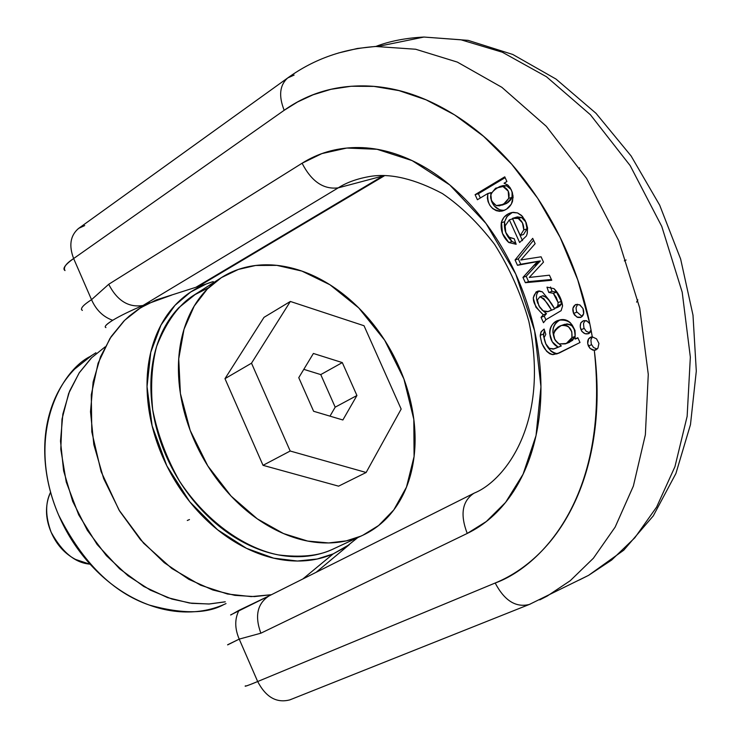 <?xml version="1.0" encoding="UTF-8"?>
<svg xmlns="http://www.w3.org/2000/svg" width="741" height="741" viewBox="0 0 741 741"><rect width="100%" height="100%" fill="white"/><g stroke="black" fill="none" stroke-linecap="round" stroke-linejoin="round"><path stroke-width="1.11" d="M95.941 352.753L90.087 356.514C59.697 371.676 25.25 436.829 58.585 514.995C82.594 562.502 112.854 592.531 149.358 605.082C182.036 614.132 206.859 613.956 223.856 604.554L226.033 603.572M225.264 601.794L208.786 604.017L189.483 603.035L167.559 597.617L143.782 586.492L119.607 568.792L97.127 544.496L78.685 514.8L66.255 482.067L60.79 449.259L62.012 419.1L68.672 393.434L79.102 373.01L91.671 357.708L105.083 346.899M223.856 604.554C210.314 610.445 195.615 612.835 179.748 611.705C163.854 610.547 148.052 605.805 132.333 597.496C116.615 589.141 102.323 577.795 89.457 563.466C76.61 549.1 66.319 532.946 58.585 514.995C50.888 497.035 46.387 478.825 45.081 460.365C43.821 441.932 45.785 424.797 50.972 408.949C56.186 393.147 64.078 379.864 74.646 369.092L91.893 355.347M187.278 520.497L189.474 519.552M50.573 492.246C45.164 503.093 45.358 516.431 51.166 532.279C62.235 552.341 75.212 562.975 90.078 564.16M90.226 564.318L75.499 559.418C64.56 553.564 56.446 544.515 51.166 532.279C45.933 520.025 45.108 508.28 48.684 497.044L50.555 492.191M349.326 544.635L333.154 553.907L302.884 578.943L333.154 553.907L317.185 559.01L297.419 561.03L273.679 558.158L246.494 548.331L217.521 529.722L189.715 501.703L166.818 465.811L152.118 425.816L147.033 386.589L150.766 352.262L160.992 325.058L175.024 305.292L190.613 292.056L206.23 283.979L213.241 281.599C199.005 285.739 186.593 293.288 176.006 304.245C165.438 315.258 157.638 328.967 152.627 345.389C147.644 361.858 145.986 379.772 147.654 399.121C149.358 418.508 154.341 437.699 162.585 456.706C170.875 475.703 181.73 492.876 195.17 508.215C208.629 523.507 223.476 535.697 239.704 544.774C255.932 553.796 272.16 559.066 288.388 560.585C304.597 562.058 319.51 559.835 333.154 553.907L346.223 546.83L357.727 537.623M334.015 548.664L331.375 549.859C318.121 555.583 303.643 557.714 287.925 556.259C272.179 554.768 256.451 549.637 240.723 540.874C224.986 532.057 210.601 520.238 197.56 505.408C184.546 490.533 174.015 473.897 165.984 455.483C157.99 437.06 153.155 418.461 151.488 399.677C149.867 380.911 151.46 363.535 156.268 347.557C161.112 331.625 168.652 318.306 178.896 307.608L195.939 293.881M208.675 287.693L194.17 295.011C179.026 304.264 166.521 321.362 156.647 346.316C151.748 364.896 150.432 386.061 152.702 409.819C157.62 434.411 166.568 458.197 179.544 481.178C208.517 525.026 248.142 549.137 278.514 554.926C300.587 557.602 318.204 555.917 331.375 549.859L362.516 535.391M331.375 549.859L360.691 536.206L346.288 540.865L328.671 542.949L307.645 541.06L283.507 533.557L257.322 518.867L231.127 496.127L207.776 465.885L190.196 430.447L180.396 393.499L178.729 358.829L184.018 329.263L194.225 306.042L207.258 289.101L221.429 277.606L238.352 269.437L255.673 265.473L276.819 265.361L301.902 271.086L329.967 284.776L358.737 307.913L384.672 340.23L403.91 378.966L413.821 419.378L414.08 456.539L406.485 487.106L393.786 509.928L378.614 525.526L362.858 535.234L331.375 549.859M360.691 536.206C373.918 530.463 384.959 521.701 393.804 509.919C402.613 498.128 408.717 484.308 412.107 468.451C415.469 452.603 415.997 435.884 413.682 418.304C411.357 400.724 406.42 383.468 398.862 366.536C391.304 349.604 381.634 334.117 369.87 320.066C358.088 306.014 344.973 294.362 330.505 285.118C316.027 275.874 301.17 269.743 285.933 266.732C270.678 263.74 256.127 264.222 242.279 268.186C228.432 272.179 216.391 279.533 206.146 290.24C195.92 300.994 188.418 314.425 183.638 330.514C178.887 346.649 177.386 364.22 179.118 383.217C180.906 402.243 185.861 421.101 194.003 439.793C202.182 458.475 212.852 475.379 226.024 490.505C239.213 505.594 253.737 517.635 269.594 526.647C285.452 535.595 301.281 540.865 317.102 542.468C332.894 544.014 347.427 541.93 360.691 536.206M338.581 486.161L263.027 465.329L224.977 378.67L264 317.352L290.352 301.457L251.505 363.192L290.352 301.457L364.026 325.744L290.352 301.457L264 317.352L224.977 378.67L251.505 363.192L290.194 451.019L366.137 472.489L290.194 451.019L263.027 465.329L290.194 451.019L251.505 363.192L224.977 378.67L263.027 465.329L338.581 486.161L366.137 472.489L401.159 409.069L364.026 325.744L401.159 409.069L366.137 472.489L338.581 486.161M317.843 570.894L316.518 572.117M206.1 284.025L156.212 299.948L140.521 307.811L124.701 320.251L109.964 338.433L98.081 363.257L91.282 394.814L91.81 431.873L101.1 471.6L118.995 510.012L143.597 543.19L171.847 568.514L200.616 585.205L227.533 594.032L251.292 596.616L271.41 594.717L254.478 596.579L234.888 595.366L212.824 589.984L188.881 579.36L164.206 562.66L140.457 539.67L119.644 511.095L103.666 478.612L93.829 444.637L90.504 411.727L93.125 382.013L100.498 356.81L111.169 336.59L123.784 321.159L129.277 316.064L138.586 309.053L149.719 302.754M90.948 358.422L79.38 372.593L69.589 391.109L62.855 414.108L60.503 441.108L63.624 470.868L72.711 501.407L87.382 530.389L106.389 555.657L127.989 575.748L150.349 590.132L171.968 599.071L191.836 603.35L209.434 603.98L224.625 601.933M356.93 395.509L342.87 419.98L313.619 411.274L298.762 377.678L313.397 353.466L342.305 362.59L356.93 395.509L335.191 407.17L320.76 374.594L303.801 369.342L320.76 374.594L342.305 362.59L320.76 374.594L335.191 407.17L356.93 395.509L342.305 362.59L313.397 353.466L298.762 377.678L313.619 411.274L342.87 419.98L356.93 395.509M329.986 416.146L335.191 407.17L329.986 416.146M338.35 53.019L357.338 48.48L375.372 46.461L415.655 49.239L457.336 62.096L501.87 87.318L546.274 126.294L586.603 178.451L618.772 240.723L639.715 307.987L648.273 374.353L645.365 434.782L633.36 486.087L615.141 527.11L593.393 558.232L570.237 580.712L547.127 596.125L539.772 599.877L547.127 596.125L570.237 580.712L593.393 558.232L615.141 527.11L633.36 486.087L645.365 434.782L648.273 374.353L639.715 307.987L618.772 240.723L586.603 178.451L546.274 126.294L501.87 87.318L457.336 62.096L415.655 49.239L375.372 46.461L357.338 48.48L338.35 53.019M579.24 580.027L588.595 575.34L611.668 560.029L634.824 537.781L656.609 507.085L674.931 466.719L687.139 416.349L690.343 357.125L682.192 292.167L661.769 226.422L630.165 165.604L590.382 114.725L546.469 76.749L502.324 52.213L460.902 39.773L423.954 37.05C405.725 37.986 389.664 41.126 375.78 46.47C389.664 41.126 405.725 37.986 423.954 37.05L460.902 39.773L502.324 52.213L546.469 76.749L590.382 114.725L630.165 165.604L661.769 226.422L682.192 292.167L690.343 357.125L687.139 416.349L674.931 466.719L656.609 507.085L634.824 537.781L611.668 560.029L588.595 575.34L529.417 604.415L290.009 699.819M82.334 310.423L82.334 310.423C79.898 308.765 82.964 305.19 91.532 299.679L108.714 284.285C117.208 300.753 128.647 307.821 143.013 305.477C130.305 310.822 120.199 315.759 112.697 320.288C120.199 315.759 130.305 310.822 143.013 305.477L338.239 187.853C323.548 189.705 311.498 181.499 302.087 163.233L108.714 284.285C117.208 300.753 128.647 307.821 143.013 305.477L171.699 295.085L143.013 305.477L338.239 187.853C346.973 182.267 357.912 178.405 371.065 176.275C391.146 173.264 414.932 179.026 442.405 193.568C460.745 206.007 478.121 222.911 494.534 244.28C509.512 267.983 520.942 293.631 528.824 321.242C550.461 423.213 504.575 480.613 474.648 492.922L473.879 493.284C462.18 501.148 459.966 514.532 467.238 533.437C484.355 525.193 499.008 512.355 511.188 494.895C523.35 477.361 531.881 456.382 536.78 431.938C541.634 407.439 542.255 381.439 538.67 353.948C535.011 326.429 527.37 299.799 515.745 274.059C504.065 248.365 489.449 225.783 471.897 206.313C454.335 186.927 435.412 172.171 415.136 162.066C394.879 152.035 374.965 147.2 355.374 147.552C335.84 147.959 318.074 153.183 302.087 163.233L108.714 284.285L91.532 299.679L73.637 258.544L284.183 110.289C308.154 93.255 335.543 85.141 366.332 85.947C397.269 86.854 428.289 97.534 459.392 117.976C490.551 138.641 517.829 167.207 541.208 203.673C564.494 240.316 580.685 280.33 589.799 323.697L586.677 320.751L583.639 320.668L580.731 322.928L580.222 327.003L581.842 331.422L585.094 333.728L588.789 333.626L590.188 332.283L591.059 330.014L592.291 336.868L588.613 338.785L587.687 343.62L590.058 348.437L594.301 350.317C597.811 377.614 598.024 403.919 594.94 429.234C591.818 454.511 585.686 477.519 576.554 498.267C567.384 518.959 555.824 536.503 541.875 550.878C527.907 565.216 512.346 575.924 495.183 583.019L257.673 681.535L239.213 639.113L260.86 633.203L467.238 533.437L486.365 521.479L505.603 502.389L523.09 474.194L536.039 435.541L540.949 386.737L534.622 330.903L515.745 274.059L486.031 223.513L449.796 184.972L412.135 160.612L377.067 149.284L346.779 148.043L321.89 153.6L302.087 163.233C311.498 181.499 323.548 189.705 338.239 187.853L382.902 175.988L338.239 187.853C346.973 182.267 357.912 178.405 371.065 176.275M572.793 309.506L573.645 313.536M382.902 175.988L195.976 287.249L382.902 175.988M230.608 614.937L269.798 595.551L239.019 610.306C234.61 618.883 234.675 628.488 239.213 639.113L227.607 644.772M105.324 327.059C104.87 325.873 107.325 323.622 112.697 320.288C103.184 316.916 96.126 310.044 91.532 299.679C96.126 310.044 103.184 316.916 112.697 320.288C106.158 324.475 103.907 326.901 105.935 327.587M626.099 259.989L624.32 260.86M637.844 299.827L636.593 302.133M579.582 167.827L579.305 168.772M490.755 194.299L491.144 192.706L487.865 193.651L491.079 192.567L487.8 193.512L477.399 199.737L475.101 194.661L504.769 176.83L506.89 181.508L504.769 176.83L475.101 194.661L477.399 199.737L487.8 193.512L491.079 192.567L490.755 194.309M521.507 217.465C525.267 219.54 527.11 223.337 527.036 228.867L523.785 229.877L520.284 235.499L512.503 218.363L514.087 217.882L518.255 218.465C522.007 220.54 523.859 224.347 523.785 229.877L520.284 235.499L523.526 234.48L527.036 228.867L525.693 221.846L521.507 217.465L518.255 218.465L522.442 222.846L523.785 229.877L527.036 228.867L523.526 234.48L520.284 235.499L512.503 218.363L518.255 218.465L521.507 217.465L515.782 217.372L517.338 216.891L521.507 217.465M558.714 353.235L552.962 354.633C545.709 352.42 541.458 345.973 540.235 335.284L543.431 334.108C544.654 344.778 548.896 351.215 556.148 353.42L553.546 352.836L551.063 351.271L545.922 344.222L543.477 335.905L544.515 330.319L543.431 334.108L540.235 335.284L540.995 332.042L544.098 329.041L545.802 334.33L544.098 329.041L541.245 331.579L540.235 336.182L541.866 343.528L546.673 351.327L549.72 353.744L552.295 354.578L559.372 352.938L580.008 342.509L577.823 337.701L575.118 339.082L575.016 330.393L570.44 322.872C566.439 319.13 561.9 318.547 556.834 321.122C551.841 323.687 549.47 327.837 549.711 333.552L552.212 341.749L558.14 347.131L553.221 349.122L549.303 348.326L547.275 346.306L545.367 342.851L544.098 337.692L545.802 334.33L544.098 337.692L545.83 343.843L549.303 348.326L554.055 348.891L561.326 345.936L555.843 348.214M520.775 260.045L524.183 259.433L520.775 260.045L535.141 243.706L520.775 260.045M512.54 201.265L513.022 195.791L511.373 189.992L508.252 185.426L504.093 183.184L506.89 181.508L504.139 183.305L507.724 184.972L510.16 187.742L512.337 192.521L513.096 197.393L511.355 204.127L506.575 209.11L503.028 210.805L499.573 211.324L496.238 210.666L492.645 208.554L489.81 205.238L488.069 201.608L487.328 197.94L487.865 193.651C486.967 204.692 491.542 210.527 501.592 211.166C507.039 209.87 510.688 206.572 512.54 201.265M561.826 325.355L564.605 324.326C572.358 323.836 575.85 327.874 575.099 336.423L571.913 337.618L566.346 343.472L559.251 343.944C551.165 337.572 551.888 331.422 561.409 325.503C569.162 325.012 572.663 329.05 571.913 337.618L569.866 341.082L565.346 343.898L559.251 343.944L557.417 342.768L554.824 339.554L553.675 334.45L554.731 330.403L557.853 327.216C561.974 324.502 565.568 324.373 568.643 326.846L571.82 331.773L571.913 337.618L575.099 336.423L572.534 340.369L567.847 342.935L569.533 342.277L575.099 336.423L575.007 330.588L571.83 325.67L570.153 324.595L567.115 323.9L563.114 324.882M538.883 305.848L537.42 299.975L539.939 296.77L543.829 298.642L551.489 310.053L547.599 311.72L544.728 311.609L543.172 310.84L538.883 305.848M543.172 310.84L539.911 307.561L537.54 302.235L537.42 299.975L539.893 296.789C543.903 298.679 547.766 303.097 551.489 310.053L548.155 311.581L543.172 310.84M522.488 240.63L512.605 218.845L509.345 219.836L519.626 242.511L526.397 235.971L527.092 234.045L527.573 227.95L525.193 220.485L521.488 215.381L517.588 212.954L513.346 212.315L508.298 213.825L503.945 217.28L501.5 221.957L502.444 233.387L508.808 242.529L516.153 244.271L514.226 238.732L509.484 237.602L505.779 232.442L505.158 225.875L509.345 219.836L512.605 218.845L522.488 240.63M512.439 212.417L507.261 216.233L504.565 221.735C503.648 229.469 506.149 236.064 512.059 241.501L515.773 243.168L512.059 241.501L505.705 232.378L504.565 221.735L506.742 216.881L510.827 213.26M542.542 295.863L547.043 297.521L554.694 308.914L548.155 311.581M542.69 295.816L543.107 295.668C547.117 297.558 550.98 301.967 554.694 308.914L550.368 310.646M557.658 307.348L554.453 308.488L548.951 299.901L542.356 291.852L539.161 290.926L536.132 291.908L533.214 297.938L535.919 307.191L543.283 314.814L541.05 317.315L543.496 322.715L545.913 319.695L561.122 310.664L562.567 305.977L559.835 296.706L554.036 288.666L546.96 287.147L548.775 292.454L553.332 293.325L556.306 297.428L558.066 302.55L557.88 305.449L556.797 307.08L554.453 308.488L548.951 299.901L542.356 291.852L537.929 291.093C530.426 296.483 532.205 304.394 543.283 314.814L541.05 317.315L544.255 316.157L545.867 319.723L544.255 316.157L541.05 317.315L543.496 322.715L545.913 319.695L561.122 310.664L562.567 305.977C561.789 299.466 558.946 293.695 554.036 288.666L546.96 287.147L548.775 292.454L553.332 293.325L558.066 302.55L557.88 305.449L556.797 307.08L554.453 308.488L560.001 305.94L557.658 307.348M537.123 262.101L540.3 260.915L520.728 264.241L518.302 258.905L533.566 240.232L518.302 258.905L520.728 264.241L517.487 265.306L540.356 261.036L517.487 265.306L515.069 259.961L517.487 265.306L540.356 261.036L538.67 262.685L540.356 261.036L537.123 262.101L522.961 277.384L525.369 282.701L551.739 280.255L549.433 275.189L529.259 277.449L543.505 262.129L541.087 256.803L524.183 259.433L541.087 256.803L543.505 262.129L529.259 277.449L549.433 275.189L551.739 280.255L525.369 282.701L528.602 281.617L526.193 276.3L538.67 262.685L535.437 263.75L533.928 265.334L537.16 264.268L533.928 265.334L522.961 277.384L526.193 276.3L538.67 262.685L535.437 263.75L537.123 262.101M583.63 313.656L582.991 308.497L579.592 304.783L575.424 304.69L572.941 308.256L573.58 313.397L576.97 317.111L581.129 317.222L583.63 313.656M532.705 238.343L515.069 259.961L518.302 258.905L515.069 259.961L532.705 238.343L535.141 243.706L532.705 238.343M475.101 194.661L478.39 193.725L505.14 177.645L478.39 193.725L480.325 197.986L478.39 193.725L475.101 194.661M550.498 286.989L551.989 291.343L556.547 292.204L559.52 296.307L561.27 301.411L561.076 304.31L560.001 305.94L556.797 307.08L560.001 305.94L561.076 304.31L557.88 305.449L561.076 304.31L561.27 301.411L558.066 302.55L561.27 301.411L556.547 292.204L553.332 293.325L556.547 292.204L551.989 291.343L548.775 292.454L551.989 291.343L550.498 286.989M541.708 309.673L546.487 313.665L544.255 316.157L546.487 313.665L543.283 314.814L546.487 313.665L541.708 309.673M551.387 279.487L528.602 281.617L526.193 276.3L522.961 277.384L525.369 282.701L528.602 281.617L551.387 279.487M539.161 290.926C536.067 293.371 535.623 297.521 537.836 303.393M499.851 186.5L503.13 185.565L506.427 185.732L503.148 186.667L508.206 191.122L508.752 198.338L503.417 204.359L496.266 205.6C487.68 198.727 488.875 192.364 499.851 186.5L503.148 186.667C508.02 188.733 509.891 192.623 508.752 198.338L505.325 203.09L499.601 205.822L496.266 205.6L491.505 201.006L490.82 194.059L495.59 188.214L506.427 185.732L511.151 189.529L506.427 185.732M491.32 200.589C493.932 207.35 498.313 210.564 504.482 210.249M499.508 209.694L494.404 206.081L491.339 200.626M512.096 191.789L512.022 197.375L510.966 199.579L507.826 202.682L502.87 204.849L506.687 203.386L512.022 197.375L512.105 191.808M514.226 238.732L508.835 237.111L506.64 234.313L505.205 230.534L505.158 225.875L509.345 219.836L519.626 242.511L526.397 235.971L527.296 233.285L527.518 227.83L526.156 222.606L522.386 216.298L517.514 212.926L512.077 212.472C506.39 213.871 502.806 217.289 501.305 222.726C500.388 230.479 502.889 237.074 508.808 242.529L516.153 244.271L514.226 238.732M560.076 319.936C553.314 323.873 551.415 330.041 554.361 338.452M556.63 347.862L561.326 345.936L555.463 340.665L561.326 345.936L558.14 347.131C546.525 341.601 547.479 322.252 559.27 320.149C570.255 319.204 575.525 325.475 575.072 338.961L577.823 337.701L580.008 342.509L556.695 353.994M575.118 339.082L577.971 338.007L575.118 339.082M512.059 241.501L508.808 242.529L512.059 241.501M554.5 338.822L552.906 332.376C552.666 326.661 555.046 322.53 560.029 319.964M504.565 221.735L501.305 222.726L504.565 221.735M512.022 197.375L508.752 198.338L512.022 197.375M573.58 313.397C572.071 309.043 572.886 306.052 576.044 304.431L579.925 304.959L582.991 308.497C584.501 312.841 583.695 315.823 580.564 317.463L577.785 317.454L574.683 315.203L573.58 313.397L576.776 312.239L573.58 313.397M577.665 304.227L576.026 307.802L576.526 311.628L582.12 316.509M588.382 345.982C586.844 341.471 587.752 338.48 591.096 336.998L592.291 336.868L596.514 338.832L598.932 343.444L597.913 348.196L595.458 350.095L592.837 350.132L590.068 348.446L588.382 345.982L591.559 344.769L588.382 345.982M592.383 336.877L590.892 339.804L591.309 344.157L593.541 347.51L597.144 349.094M580.981 329.68C579.443 325.206 580.323 322.205 583.63 320.677L586.937 321.066L589.799 323.697L591.059 330.014L588.493 333.57C585.464 334.599 582.963 333.302 580.981 329.68L584.167 328.495L580.981 329.68M585.019 320.538L583.5 323.493L583.917 327.883L586.085 331.181L589.595 332.783M530.686 603.85L529.287 604.471C515.838 607.805 504.473 600.645 495.183 583.019L257.673 681.535C248.003 685.536 243.928 686.963 245.447 685.842C245.114 686.537 249.189 685.11 257.673 681.535L239.213 639.113L260.86 633.203C254.58 616.04 257.303 603.609 269.02 595.912C257.303 603.6 254.58 616.03 260.86 633.203L467.238 533.437C459.966 514.532 462.18 501.148 473.879 493.284M291.278 699.254L290.064 699.8C276.764 703.413 265.963 697.327 257.673 681.535C265.899 697.235 276.634 703.348 289.888 699.865M78.379 228.58C70.312 235.638 68.728 245.623 73.637 258.544L284.183 110.289C278.496 95.922 279.672 85.141 287.703 77.953C279.672 85.141 278.496 95.922 284.183 110.289L297.604 101.952L313.119 94.774L330.921 89.318L351.169 86.252L373.89 86.391L398.982 90.606L426.084 99.831L454.585 114.874L483.54 136.307L511.725 164.261L537.716 198.31L560.122 237.379L577.739 279.839L589.799 323.697L592.291 336.868L596.514 338.832L598.932 343.444L597.913 348.196L594.301 350.317C610.436 499.814 538.077 567.717 495.183 583.019C504.473 600.645 515.838 607.805 529.287 604.471M287.703 77.953L294.121 75.073M91.532 299.679L73.637 258.544C65.949 263.555 63.078 267.566 65.013 270.576C62.216 268.687 65.088 264.676 73.637 258.544C68.672 245.401 70.367 235.332 78.713 228.33L84.706 225.579M227.654 644.883L239.213 639.113C234.675 628.488 234.61 618.883 239.019 610.306L230.775 614.984M81.417 309.414L82.288 310.312M194.17 295.011L219.707 278.709M316.157 572.293L349.011 544.894M78.666 228.367L287.999 77.74C314.48 58.669 344.667 48.193 378.54 46.322L423.954 37.05L468.136 40.366L512.781 54.473L556.009 79.065L596.005 113.308L631.073 155.925L659.694 205.192L680.636 259.035L692.992 315.147L696.299 371.13L690.473 424.639L675.894 473.518L653.284 515.884L623.727 550.211L588.595 575.34M384.218 175.895L198.236 286.526M504.102 210.416L501.592 211.166M559.798 319.955L559.27 320.149M567.847 342.935L565.929 343.657M517.338 216.891L514.087 217.882M543.107 295.668L539.893 296.789M502.87 204.849L501.694 205.201M580.907 317.333L580.407 317.509M596.051 349.872L595.458 350.095M589.336 333.265L587.919 333.802M269.103 595.875L473.953 493.247"/></g></svg>
